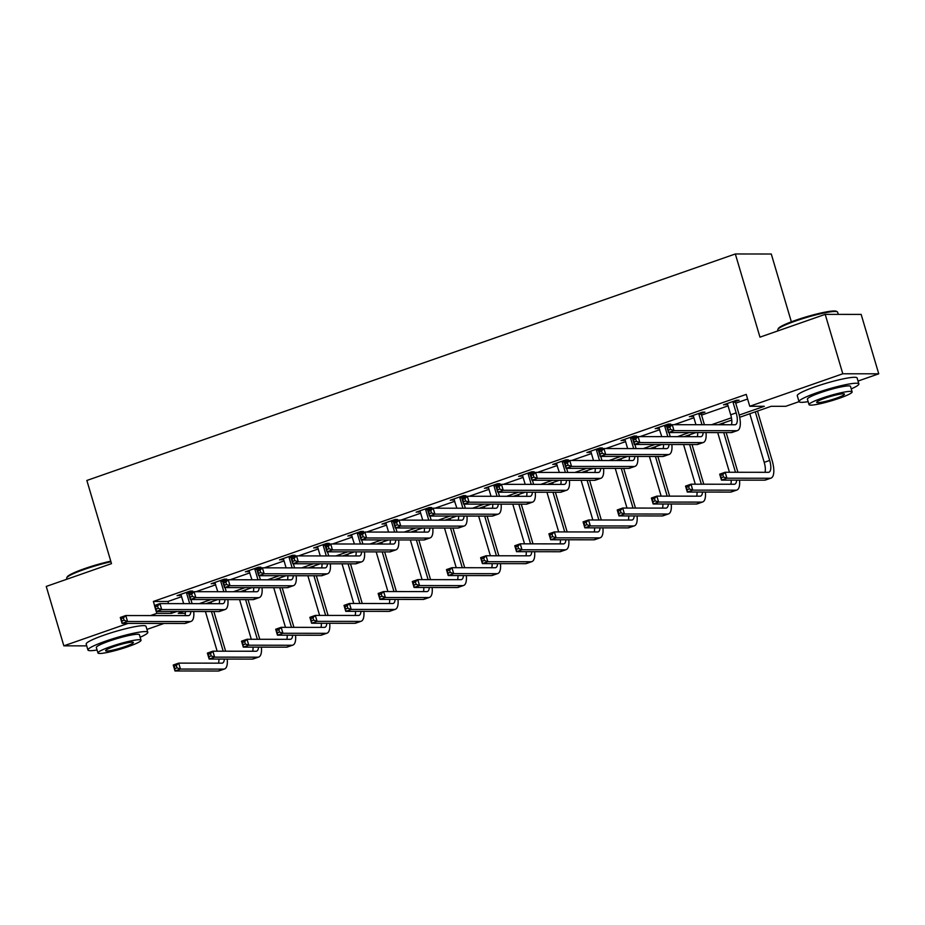 <?xml version="1.0" encoding="UTF-8"?>
<svg xmlns="http://www.w3.org/2000/svg" width="925" height="925" viewBox="0 0 925 925"><rect width="100%" height="100%" fill="white"/><g stroke="black" fill="none" stroke-linecap="round" stroke-linejoin="round"><path stroke-width="1.39" d="M791.361 321.831L771.277 254.017L735.329 253.97L86.858 480.468L111.497 563.637L46.25 586.427L63.848 645.835L128.089 623.404M735.329 253.97L759.968 337.151L825.204 314.361L861.152 314.408L878.75 373.816L858.03 381.054M799.038 401.658L785.707 406.318L771.138 406.306L739.676 417.291M164.026 623.45L146.936 629.416M739.191 415.071L764.327 406.295L749.759 406.272L746.244 394.397L153.377 601.458L167.945 601.481L181.601 596.706M195.973 591.688L215.745 584.785M230.128 579.755L249.9 572.852M264.284 567.834L284.056 560.92M298.428 555.902L318.212 548.999M332.584 543.969L352.367 537.067M366.739 532.048L386.511 525.134M400.895 520.116L420.667 513.213M435.051 508.183L454.822 501.281M469.195 496.262L488.978 489.348M503.35 484.33L523.134 477.427M537.506 472.397L557.278 465.495M571.662 460.477L591.433 453.562M605.817 448.544L625.589 441.641M639.961 436.623L659.745 429.709M674.117 424.691L693.9 417.776M701.566 415.105L728.044 405.855M735.722 403.173L747.608 399.022M735.525 401.462L739.075 400.213L736.647 400.213L723.512 404.803L727.57 404.237L730.704 414.793A12.488 4.625 -109.3 0 1 731.444 424.76M701.37 413.382L704.919 412.145L702.491 412.145L689.356 416.724L693.415 416.158L695.947 424.714M667.214 425.315L670.764 424.078L668.336 424.066L655.201 428.657L659.259 428.09M633.058 437.248L636.62 435.999L634.18 435.999L621.045 440.589L625.115 440.022L627.647 448.567M598.903 449.168L602.464 447.931L600.036 447.931L586.901 452.51L590.959 451.943L593.492 460.5M564.759 461.101L568.308 459.852L565.88 459.852L552.745 464.442L556.804 463.876M530.603 473.022L534.153 471.785L531.725 471.785L518.59 476.375L522.648 475.808L525.18 484.353M496.447 484.954L499.997 483.717L497.569 483.717L484.434 488.296L488.493 487.729L491.025 496.286M462.292 496.887L465.853 495.638L463.413 495.638L450.278 500.228L454.348 499.662M428.136 508.808L431.697 507.571L429.269 507.571L416.134 512.161L420.193 511.594L422.725 520.139M393.992 520.74L397.542 519.503L395.114 519.492L381.979 524.082L386.037 523.515L388.569 532.072M359.837 532.673L363.386 531.424L360.958 531.424L347.823 536.014L351.882 535.448M325.681 544.594L329.231 543.357L326.803 543.357L313.667 547.947L317.726 547.38L320.258 555.925M291.525 556.526L295.087 555.289L292.647 555.278L279.512 559.868L283.582 559.301L286.114 567.857M257.37 568.459L260.931 567.21L258.503 567.21L245.368 571.8L249.426 571.234M223.226 580.38L226.775 579.143L224.347 579.143L211.212 583.733L215.271 583.166M189.07 592.312L192.62 591.075L190.192 591.063L177.057 595.654L181.115 595.087L183.647 603.643M825.204 314.361L842.802 373.781L878.75 373.816M86.719 645.87L63.848 645.835M150.509 615.576L156.892 613.344L171.46 613.356L176.814 611.494M153.377 601.458L154.567 605.482M156.337 611.471L156.892 613.344M749.759 406.272L842.802 373.781M199.233 603.667L210.969 599.562M233.389 591.734L245.113 587.629M267.533 579.802L279.269 575.708M301.689 567.881L313.425 563.776M335.844 555.948L347.58 551.855M370 544.016L381.736 539.923M404.156 532.095L415.88 527.99M438.3 520.162L450.036 516.069M472.455 508.23L484.191 504.137M506.611 496.309L518.347 492.204M540.767 484.376L552.502 480.283M574.922 472.444L586.647 468.351M609.066 460.523L620.802 456.418M643.222 448.59L654.958 444.497M677.378 436.658L689.113 432.565M711.533 424.737L731.432 417.788M183.613 611.494L178.271 613.368L185.37 613.379M731.756 420.054L718.332 424.748M695.912 432.576L684.176 436.669M661.757 444.497L650.021 448.602M627.601 456.43L615.865 460.523M593.457 468.362L581.721 472.455M559.301 480.283L547.565 484.388M525.146 492.216L513.41 496.309M490.99 504.148L479.254 508.241M456.834 516.069L445.098 520.174M422.69 528.002L410.954 532.095M388.535 539.934L376.799 544.027M354.379 551.855L342.643 555.96M320.223 563.788L308.488 567.881M286.068 575.72L274.332 579.813M251.924 587.641L240.188 591.746M217.768 599.573L206.032 603.667M167.945 601.481L168.581 603.62M170.905 611.483L171.46 613.356M725.709 404.028L725.94 404.803M691.553 415.961L691.784 416.736M657.397 427.893L657.629 428.657M623.253 439.814L623.473 440.589M589.098 451.747L589.329 452.522M554.942 463.679L555.173 464.442M520.787 475.6L521.018 476.375M486.631 487.533L486.862 488.308M452.487 499.465L452.707 500.228M418.331 511.386L418.562 512.161M384.176 523.319L384.407 524.093M350.02 535.24L350.251 536.014M315.864 547.172L316.096 547.947M281.72 559.105L281.94 559.868M247.565 571.026L247.796 571.8M213.409 582.958L213.64 583.733M179.253 594.891L179.485 595.654M727.062 403.554L727.559 404.213M733.039 402.294L736.173 412.885A12.488 4.625 -109.3 0 1 735.433 424.667A12.488 4.625 -109.3 0 1 734.832 424.76L672.221 424.691L673.99 430.634L736.589 430.703A18.72 6.938 70.7 0 0 737.491 430.553A18.72 6.938 70.7 0 0 738.601 412.885L735.468 402.294L733.039 402.294L733.097 401.45M735.583 400.583L735.468 402.294M670.556 429.42L673.99 430.634L668.509 432.542L666.752 426.598L672.221 424.691L669.85 427.038L667.665 427.801L668.359 430.183L670.556 429.42L669.85 427.038M668.359 430.183L668.509 432.542L731.12 432.611A18.72 6.938 70.7 0 0 732.01 432.472L737.491 430.553M666.752 426.598L667.665 427.801M723.489 476.999L722.783 474.618L720.598 475.381L721.303 477.762L723.489 476.999L726.923 478.202L721.454 480.121L719.685 474.178L725.165 472.259L726.923 478.202L770.097 478.26A18.72 6.938 70.7 0 0 770.999 478.109A18.72 6.938 70.7 0 0 772.109 460.442L757.482 411.07M755.286 411.833L769.681 460.442A12.488 4.625 -109.3 0 1 768.941 472.212A12.488 4.625 -109.3 0 1 768.34 472.317L725.165 472.259L722.783 474.618M749.805 413.752L764.212 462.35A12.488 4.625 -109.3 0 1 764.952 472.317M721.303 477.762L721.454 480.121L764.628 480.167A18.72 6.938 70.7 0 0 765.518 480.017L770.999 478.109M719.685 474.178L720.598 475.381M777.867 329.381L778.376 328.467A30.456 3.642 -16.5 0 1 795.639 320.281A30.456 3.642 -16.5 0 1 836.35 311.286L837.275 311.783A31.207 3.735 163.5 0 0 795.558 320.998A31.207 3.735 163.5 0 0 777.867 329.381A31.207 3.735 163.5 0 0 777.775 329.878L778.064 330.838M838.281 314.384L837.622 312.153A31.207 3.735 163.5 0 0 837.275 311.783M851.231 388.882A31.207 3.735 163.5 0 0 858.874 383.921A31.207 3.735 163.5 0 0 816.81 392.767A31.207 3.735 163.5 0 0 799.038 401.647A31.207 3.735 163.5 0 0 808.149 401.647M858.874 383.921L857.117 377.978A31.207 3.735 163.5 0 0 815.052 386.823A31.207 3.735 163.5 0 0 797.281 395.703L799.038 401.647M809.028 404.63L807.409 399.161A22.466 2.682 -16.5 0 1 820.209 392.767A22.466 2.682 -16.5 0 1 850.503 386.396L852.122 391.865A22.466 2.682 163.5 0 0 821.828 398.236A22.466 2.682 163.5 0 0 809.028 404.63A22.466 2.682 163.5 0 0 839.322 398.259A22.466 2.682 163.5 0 0 852.122 391.865M824.938 398.236A14.476 1.734 163.5 0 0 816.694 402.363A14.476 1.734 163.5 0 0 836.212 398.259A14.476 1.734 163.5 0 0 844.456 394.131A14.476 1.734 163.5 0 0 824.938 398.236M110.942 561.776A31.207 3.735 163.5 0 0 84.464 569.349A31.207 3.735 163.5 0 0 66.773 577.732L67.282 576.818A30.456 3.642 -16.5 0 1 84.545 568.644A30.456 3.642 -16.5 0 1 110.757 561.163M140.149 637.244A31.207 3.735 163.5 0 0 147.792 632.272A31.207 3.735 163.5 0 0 105.727 641.118A31.207 3.735 163.5 0 0 87.944 649.997A31.207 3.735 163.5 0 0 97.056 649.997M147.792 632.272L146.023 626.329A31.207 3.735 163.5 0 0 103.958 635.186A31.207 3.735 163.5 0 0 86.187 644.054L87.944 649.997M97.946 652.981L96.327 647.523A22.466 2.682 -16.5 0 1 109.127 641.129A22.466 2.682 -16.5 0 1 139.409 634.758L141.028 640.227A22.466 2.682 163.5 0 0 110.746 646.598A22.466 2.682 163.5 0 0 97.946 652.981A22.466 2.682 163.5 0 0 128.228 646.61A22.466 2.682 163.5 0 0 141.028 640.227M113.856 646.598A14.476 1.734 163.5 0 0 105.6 650.714A14.476 1.734 163.5 0 0 125.118 646.61A14.476 1.734 163.5 0 0 133.373 642.493A14.476 1.734 163.5 0 0 113.856 646.598M66.773 577.732A31.207 3.735 163.5 0 0 66.681 578.229L66.97 579.189M692.906 415.487L693.403 416.134M701.428 412.515L701.312 414.227L698.884 414.227L701.994 424.725M698.884 414.227L698.942 413.382M704.422 424.725L701.312 414.227M703.139 432.576A12.488 4.625 -109.3 0 1 701.277 436.588A12.488 4.625 -109.3 0 1 700.676 436.692L638.077 436.612L639.834 442.555L702.445 442.636A18.72 6.938 70.7 0 0 703.335 442.485A18.72 6.938 70.7 0 0 706.018 432.588M697.647 432.576A12.488 4.625 -109.3 0 1 697.288 436.692M636.4 441.341L639.834 442.555L634.353 444.462L632.596 438.531L638.077 436.612L635.695 438.97L633.509 439.733L634.215 442.115L636.4 441.341L635.695 438.97M634.215 442.115L634.353 444.462L696.964 444.543A18.72 6.938 70.7 0 0 697.866 444.393L703.335 442.485M632.596 438.531L633.509 439.733M658.762 427.419L661.791 436.646M667.272 424.436L667.156 426.159L664.728 426.159L667.838 436.646M664.728 426.159L664.786 425.315M670.267 436.658L669.053 432.542M668.983 444.509A12.488 4.625 -109.3 0 1 667.122 448.521A12.488 4.625 -109.3 0 1 666.532 448.625L603.921 448.544L605.678 454.487L668.289 454.557A18.72 6.938 70.7 0 0 669.18 454.418A18.72 6.938 70.7 0 0 671.862 444.509M663.491 444.509A12.488 4.625 -109.3 0 1 663.132 448.613M602.244 453.273L605.678 454.487L600.209 456.395L598.44 450.452L603.921 448.544L601.539 450.903L599.354 451.666L600.059 454.036L602.244 453.273L601.539 450.903M600.059 454.036L600.209 456.395L662.809 456.476A18.72 6.938 70.7 0 0 663.711 456.326L669.18 454.418M598.44 450.452L599.354 451.666M737.93 472.282L726.171 432.611M723.847 424.748L723.327 423.002M721.13 423.766L721.419 424.748M723.743 432.611L735.502 472.282M717.707 432.599L729.455 472.27M736.647 480.133A12.488 4.625 -109.3 0 1 734.785 484.145A12.488 4.625 -109.3 0 1 734.184 484.249L691.01 484.191L692.767 490.134L735.953 490.181A18.72 6.938 70.7 0 0 736.843 490.042A18.72 6.938 70.7 0 0 739.526 480.133M731.155 480.133A12.488 4.625 -109.3 0 1 730.796 484.238M689.333 488.92L692.767 490.134L687.298 492.042L685.541 486.099L691.01 484.191L688.628 486.55L686.442 487.313L687.148 489.683L689.333 488.92L688.628 486.55M687.148 489.683L687.298 492.042L730.472 492.1A18.72 6.938 70.7 0 0 731.374 491.95L736.843 490.042M685.541 486.099L686.442 487.313M703.775 484.203L692.027 444.543M689.692 436.681L689.171 434.923M686.974 435.698L687.263 436.669M689.599 444.532L701.347 484.203M683.552 444.532L695.299 484.203M702.491 492.065A12.488 4.625 -109.3 0 1 700.63 496.078A12.488 4.625 -109.3 0 1 700.04 496.17L656.854 496.124L658.612 502.067L701.798 502.113A18.72 6.938 70.7 0 0 702.688 501.963A18.72 6.938 70.7 0 0 705.37 492.065M696.999 492.054A12.488 4.625 -109.3 0 1 696.641 496.17M655.178 500.853L658.612 502.067L653.143 503.975L651.385 498.032L656.854 496.124L654.484 498.471L652.287 499.234L652.992 501.616L655.178 500.853L654.484 498.471M652.992 501.616L653.143 503.975L696.317 504.021A18.72 6.938 70.7 0 0 697.219 503.882L702.688 501.963M651.385 498.032L652.287 499.234M624.606 439.34L625.103 439.988M633.116 436.369L633.001 438.08L630.572 438.08L633.683 448.579M630.572 438.08L630.63 437.236M636.111 448.579L634.897 444.474M634.827 456.441A12.488 4.625 -109.3 0 1 632.966 460.453A12.488 4.625 -109.3 0 1 632.376 460.546L569.765 460.477L571.523 466.408L634.134 466.489A18.72 6.938 70.7 0 0 635.024 466.339A18.72 6.938 70.7 0 0 637.718 456.441M629.347 456.43A12.488 4.625 -109.3 0 1 628.977 460.546M568.089 465.206L571.523 466.408L566.054 468.328L564.296 462.384L569.765 460.477L567.383 462.824L565.198 463.587L565.903 465.969L568.089 465.206L567.383 462.824M565.903 465.969L566.054 468.328L628.665 468.397A18.72 6.938 70.7 0 0 629.555 468.258L635.024 466.339M564.296 462.384L565.198 463.587M590.451 451.273L590.948 451.92M598.961 448.301L598.845 450.012L596.417 450.012L599.527 460.511M596.417 450.012L596.475 449.168M601.955 460.511L600.741 456.395M600.683 468.362A12.488 4.625 -109.3 0 1 598.822 472.374A12.488 4.625 -109.3 0 1 598.221 472.478L535.61 472.397L537.367 478.341L599.978 478.422A18.72 6.938 70.7 0 0 600.88 478.271A18.72 6.938 70.7 0 0 603.562 468.374M595.191 468.362A12.488 4.625 -109.3 0 1 594.821 472.478M533.945 477.127L537.367 478.341L531.898 480.248L530.141 474.317L535.61 472.397L533.239 474.756L531.043 475.519L531.748 477.901L533.945 477.127L533.239 474.756M531.748 477.901L531.898 480.248L594.509 480.329A18.72 6.938 70.7 0 0 595.399 480.179L600.88 478.271M530.141 474.317L531.043 475.519M556.295 463.205L559.336 472.432M564.817 460.222L564.701 461.945L562.273 461.933L565.383 472.432M562.273 461.933L562.331 461.101M567.811 472.444L566.586 468.328M566.528 480.295A12.488 4.625 -109.3 0 1 564.666 484.307A12.488 4.625 -109.3 0 1 564.065 484.411L501.454 484.33L503.223 490.273L565.822 490.342A18.72 6.938 70.7 0 0 566.724 490.204A18.72 6.938 70.7 0 0 569.407 480.295M561.036 480.295A12.488 4.625 -109.3 0 1 560.677 484.399M499.789 489.059L503.223 490.273L497.743 492.181L495.985 486.238L501.454 484.33L499.084 486.689L496.898 487.452L497.592 489.822L499.789 489.059L499.084 486.689M497.592 489.822L497.743 492.181L560.353 492.262A18.72 6.938 70.7 0 0 561.244 492.112L566.724 490.204M495.985 486.238L496.898 487.452M669.619 496.135L657.872 456.464M655.548 448.602L655.027 446.856M652.819 447.619L653.108 448.602M655.443 456.464L667.191 496.135M649.396 456.453L661.155 496.124M668.336 503.986A12.488 4.625 -109.3 0 1 666.474 507.998A12.488 4.625 -109.3 0 1 665.884 508.103L622.698 508.045L624.468 513.988L667.642 514.046A18.72 6.938 70.7 0 0 668.532 513.895A18.72 6.938 70.7 0 0 671.226 503.998M662.855 503.986A12.488 4.625 -109.3 0 1 662.485 508.103M621.033 512.785L624.468 513.988L618.987 515.907L617.229 509.964L622.698 508.045L620.328 510.403L618.131 511.167L618.837 513.548L621.033 512.785L620.328 510.403M618.837 513.548L618.987 515.907L662.173 515.953A18.72 6.938 70.7 0 0 663.063 515.803L668.532 513.895M617.229 509.964L618.131 511.167M635.463 508.068L623.716 468.397M621.392 460.534L620.872 458.777M618.675 459.552L618.964 460.534M621.288 468.397L633.035 508.056M615.252 468.385L627 508.056M634.18 515.919A12.488 4.625 -109.3 0 1 632.33 519.931A12.488 4.625 -109.3 0 1 631.729 520.035L588.554 519.977L590.312 525.92L633.486 525.967A18.72 6.938 70.7 0 0 634.388 525.828A18.72 6.938 70.7 0 0 637.071 515.919M628.699 515.919A12.488 4.625 -109.3 0 1 628.329 520.023M586.878 524.706L590.312 525.92L584.831 527.828L583.074 521.885L588.554 519.977L586.173 522.336L583.987 523.099L584.681 525.469L586.878 524.706L586.173 522.336M584.681 525.469L584.831 527.828L628.017 527.886A18.72 6.938 70.7 0 0 628.907 527.736L634.388 525.828M583.074 521.885L583.987 523.099M601.319 519.989L589.56 480.329M587.236 472.467L586.716 470.709M584.519 471.484L584.808 472.455M587.132 480.318L598.891 519.989M581.097 480.318L592.844 519.977M600.036 527.851A12.488 4.625 -109.3 0 1 598.174 531.863A12.488 4.625 -109.3 0 1 597.573 531.956L554.399 531.91L556.156 537.853L599.331 537.899A18.72 6.938 70.7 0 0 600.232 537.749A18.72 6.938 70.7 0 0 602.915 527.851M594.544 527.84A12.488 4.625 -109.3 0 1 594.185 531.956M552.722 536.639L556.156 537.853L550.687 539.761L548.918 533.817L554.399 531.91L552.017 534.257L549.832 535.02L550.537 537.402L552.722 536.639L552.017 534.257M550.537 537.402L550.687 539.761L593.862 539.807A18.72 6.938 70.7 0 0 594.752 539.668L600.232 537.749M548.918 533.817L549.832 535.02M567.164 531.921L555.405 492.25M553.081 484.388L552.56 482.642M550.363 483.405L550.653 484.388M552.977 492.25L564.736 531.921M546.941 492.239L558.688 531.91M565.88 539.772A12.488 4.625 -109.3 0 1 564.019 543.784A12.488 4.625 -109.3 0 1 563.418 543.888L520.243 543.831L522.001 549.774L565.187 549.832A18.72 6.938 70.7 0 0 566.077 549.681A18.72 6.938 70.7 0 0 568.759 539.784M560.388 539.772A12.488 4.625 -109.3 0 1 560.03 543.888M518.567 548.56L522.001 549.774L516.532 551.682L514.774 545.75L520.243 543.831L517.861 546.189L515.676 546.952L516.381 549.334L518.567 548.56L517.861 546.189M516.381 549.334L516.532 551.682L559.706 551.739A18.72 6.938 70.7 0 0 560.608 551.589L566.077 549.681M514.774 545.75L515.676 546.952M533.008 543.854L521.261 504.183M518.925 496.32L518.405 494.563M516.208 495.337L516.497 496.32M518.832 504.183L530.58 543.842M512.785 504.171L524.533 543.842M531.725 551.705A12.488 4.625 -109.3 0 1 529.863 555.717A12.488 4.625 -109.3 0 1 529.273 555.821L486.087 555.763L487.845 561.706L531.031 561.752A18.72 6.938 70.7 0 0 531.921 561.614A18.72 6.938 70.7 0 0 534.604 551.705M526.232 551.705A12.488 4.625 -109.3 0 1 525.874 555.809M484.411 560.492L487.845 561.706L482.376 563.614L480.618 557.671L486.087 555.763L483.717 558.122L481.52 558.885L482.226 561.255L484.411 560.492L483.717 558.122M482.226 561.255L482.376 563.614L525.55 563.672A18.72 6.938 70.7 0 0 526.452 563.522L531.921 561.614M480.618 557.671L481.52 558.885M498.853 555.775L487.105 516.104M484.781 508.253L484.261 506.495M482.052 507.27L482.341 508.241M484.677 516.104L496.424 555.775M478.63 516.104L490.389 555.763M497.569 563.637A12.488 4.625 -109.3 0 1 495.708 567.649A12.488 4.625 -109.3 0 1 495.118 567.742L451.932 567.696L453.701 573.627L496.875 573.685A18.72 6.938 70.7 0 0 497.766 573.535A18.72 6.938 70.7 0 0 500.46 563.637M492.088 563.626A12.488 4.625 -109.3 0 1 491.718 567.742M450.267 572.425L453.701 573.627L448.22 575.547L446.463 569.603L451.932 567.696L449.562 570.043L447.365 570.806L448.07 573.188L450.267 572.425L449.562 570.043M448.07 573.188L448.22 575.547L491.406 575.593A18.72 6.938 70.7 0 0 492.297 575.454L497.766 573.535M446.463 569.603L447.365 570.806M464.697 567.707L452.949 528.036M450.625 520.174L450.105 518.428M447.908 519.191L448.197 520.174M450.521 528.036L462.269 567.707M444.486 528.025L456.233 567.696M463.413 575.558A12.488 4.625 -109.3 0 1 461.563 579.57A12.488 4.625 -109.3 0 1 460.962 579.674L417.776 579.617L419.545 585.56L462.72 585.618A18.72 6.938 70.7 0 0 463.622 585.467A18.72 6.938 70.7 0 0 466.304 575.57M457.933 575.558A12.488 4.625 -109.3 0 1 457.563 579.663M416.111 584.346L419.545 585.56L414.065 587.467L412.307 581.536L417.776 579.617L415.406 581.975L413.221 582.738L413.914 585.12L416.111 584.346L415.406 581.975M413.914 585.12L414.065 587.467L457.251 587.525A18.72 6.938 70.7 0 0 458.141 587.375L463.622 585.467M412.307 581.536L413.221 582.738M430.553 579.64L418.794 539.969M416.47 532.106L415.949 530.349M413.752 531.123L414.042 532.106M416.366 539.969L428.125 579.628M410.33 539.957L422.078 579.628M429.269 587.491A12.488 4.625 -109.3 0 1 427.408 591.503A12.488 4.625 -109.3 0 1 426.807 591.595L383.632 591.549L385.39 597.492L428.564 597.538A18.72 6.938 70.7 0 0 429.466 597.4A18.72 6.938 70.7 0 0 432.148 587.491M423.777 587.479A12.488 4.625 -109.3 0 1 423.419 591.595M381.956 596.278L385.39 597.492L379.921 599.4L378.152 593.457L383.632 591.549L381.25 593.908L379.065 594.671L379.77 597.041L381.956 596.278L381.25 593.908M379.77 597.041L379.921 599.4L423.095 599.458A18.72 6.938 70.7 0 0 423.985 599.308L429.466 597.4M378.152 593.457L379.065 594.671M396.397 591.561L384.638 551.89M382.314 544.039L381.794 542.281M379.597 543.044L379.886 544.027M382.21 551.89L393.969 591.561M376.174 551.89L387.922 591.549M395.114 599.423A12.488 4.625 -109.3 0 1 393.252 603.435A12.488 4.625 -109.3 0 1 392.651 603.528L349.477 603.482L351.234 609.413L394.42 609.471A18.72 6.938 70.7 0 0 395.31 609.321A18.72 6.938 70.7 0 0 397.993 599.423M389.622 599.412A12.488 4.625 -109.3 0 1 389.263 603.528M347.8 608.211L351.234 609.413L345.765 611.332L344.007 605.389L349.477 603.482L347.095 605.829L344.909 606.592L345.615 608.974L347.8 608.211L347.095 605.829M345.615 608.974L345.765 611.332L388.939 611.379A18.72 6.938 70.7 0 0 389.841 611.24L395.31 609.321M344.007 605.389L344.909 606.592M362.242 603.493L350.494 563.822M348.158 555.96L347.638 554.214M345.441 554.977L345.73 555.96M348.066 563.822L359.813 603.493M342.019 563.811L353.766 603.482M360.958 611.344A12.488 4.625 -109.3 0 1 359.097 615.356A12.488 4.625 -109.3 0 1 358.507 615.46L315.321 615.403L317.078 621.346L360.264 621.403A18.72 6.938 70.7 0 0 361.155 621.253A18.72 6.938 70.7 0 0 363.837 611.356M355.466 611.344A12.488 4.625 -109.3 0 1 355.108 615.449M313.644 620.132L317.078 621.346L311.609 623.253L309.852 617.322L315.321 615.403L312.951 617.761L310.754 618.524L311.459 620.906L313.644 620.132L312.951 617.761M311.459 620.906L311.609 623.253L354.784 623.311A18.72 6.938 70.7 0 0 355.686 623.161L361.155 621.253M309.852 617.322L310.754 618.524M328.086 615.426L316.338 575.755M314.014 567.892L313.494 566.135M311.286 566.909L311.575 567.892M313.91 575.743L325.658 615.414M307.863 575.743L319.622 615.414M326.803 623.277A12.488 4.625 -109.3 0 1 324.941 627.289A12.488 4.625 -109.3 0 1 324.351 627.381L281.165 627.335L282.934 633.278L326.109 633.324A18.72 6.938 70.7 0 0 326.999 633.186A18.72 6.938 70.7 0 0 329.693 623.277M321.322 623.265A12.488 4.625 -109.3 0 1 320.952 627.381M279.5 632.064L282.934 633.278L277.454 635.186L275.696 629.243L281.165 627.335L278.795 629.694L276.598 630.457L277.303 632.827L279.5 632.064L278.795 629.694M277.303 632.827L277.454 635.186L320.64 635.244A18.72 6.938 70.7 0 0 321.53 635.093L326.999 633.186M275.696 629.243L276.598 630.457M293.93 627.347L282.183 587.676M279.859 579.825L279.338 578.067M277.142 578.83L277.431 579.813M279.755 587.676L291.502 627.347M273.719 587.664L285.467 627.335M292.647 635.209A12.488 4.625 -109.3 0 1 290.797 639.221A12.488 4.625 -109.3 0 1 290.196 639.314L247.01 639.268L248.779 645.199L291.953 645.257A18.72 6.938 70.7 0 0 292.855 645.107A18.72 6.938 70.7 0 0 295.537 635.209M287.166 635.197A12.488 4.625 -109.3 0 1 286.796 639.314M245.345 643.997L248.779 645.199L243.298 647.118L241.541 641.175L247.01 639.268L244.639 641.615L242.454 642.378L243.148 644.76L245.345 643.997L244.639 641.615M243.148 644.76L243.298 647.118L286.484 647.165A18.72 6.938 70.7 0 0 287.374 647.026L292.855 645.107M241.541 641.175L242.454 642.378M522.139 475.126L522.637 475.774M530.661 472.155L530.545 473.866L528.117 473.866L531.227 484.365M528.117 473.866L528.175 473.022M533.656 484.365L532.43 480.26M532.372 492.227A12.488 4.625 -109.3 0 1 530.511 496.239A12.488 4.625 -109.3 0 1 529.909 496.332L467.31 496.262L469.067 502.194L531.678 502.275A18.72 6.938 70.7 0 0 532.569 502.125A18.72 6.938 70.7 0 0 535.251 492.227M526.88 492.216A12.488 4.625 -109.3 0 1 526.522 496.332M465.633 500.992L469.067 502.194L463.587 504.113L461.829 498.17L467.31 496.262L464.928 498.61L462.743 499.373L463.448 501.755L465.633 500.992L464.928 498.61M463.448 501.755L463.587 504.113L526.198 504.183A18.72 6.938 70.7 0 0 527.1 504.044L532.569 502.125M461.829 498.17L462.743 499.373M487.995 487.059L488.493 487.706M496.505 484.087L496.39 485.798L493.962 485.798L497.072 496.297M493.962 485.798L494.019 484.954M499.5 496.297L498.286 492.181M498.217 504.148A12.488 4.625 -109.3 0 1 496.355 508.16A12.488 4.625 -109.3 0 1 495.765 508.264L433.154 508.183L434.912 514.127L497.523 514.207A18.72 6.938 70.7 0 0 498.413 514.057A18.72 6.938 70.7 0 0 501.096 504.16M492.724 504.148A12.488 4.625 -109.3 0 1 492.366 508.253M431.478 512.913L434.912 514.127L429.443 516.034L427.674 510.103L433.154 508.183L430.772 510.542L428.587 511.305L429.292 513.687L431.478 512.913L430.772 510.542M429.292 513.687L429.443 516.034L492.042 516.115A18.72 6.938 70.7 0 0 492.944 515.965L498.413 514.057M427.674 510.103L428.587 511.305M453.84 498.991L456.881 508.218M462.35 496.008L462.234 497.731L459.806 497.719L462.916 508.218M459.806 497.719L459.864 496.887M465.344 508.23L464.13 504.113M464.061 516.081A12.488 4.625 -109.3 0 1 462.199 520.093A12.488 4.625 -109.3 0 1 461.61 520.185L398.999 520.116L400.756 526.059L463.367 526.128A18.72 6.938 70.7 0 0 464.257 525.99A18.72 6.938 70.7 0 0 466.952 516.081M458.58 516.069A12.488 4.625 -109.3 0 1 458.21 520.185M397.322 524.845L400.756 526.059L395.287 527.967L393.53 522.024L398.999 520.116L396.617 522.475L394.432 523.238L395.137 525.608L397.322 524.845L396.617 522.475M395.137 525.608L395.287 527.967L457.898 528.048A18.72 6.938 70.7 0 0 458.788 527.898L464.257 525.99M393.53 522.024L394.432 523.238M419.684 510.912L420.181 511.56M428.194 507.941L428.078 509.652L425.65 509.652L428.761 520.151M425.65 509.652L425.708 508.808M431.189 520.151L429.975 516.034M429.917 528.013A12.488 4.625 -109.3 0 1 428.055 532.025A12.488 4.625 -109.3 0 1 427.454 532.118L364.843 532.048L366.601 537.98L429.212 538.061A18.72 6.938 70.7 0 0 430.113 537.911A18.72 6.938 70.7 0 0 432.796 528.013M424.425 528.002A12.488 4.625 -109.3 0 1 424.055 532.118M363.178 536.778L366.601 537.98L361.132 539.899L359.374 533.956L364.843 532.048L362.473 534.396L360.276 535.159L360.981 537.541L363.178 536.778L362.473 534.396M360.981 537.541L361.132 539.899L423.743 539.969A18.72 6.938 70.7 0 0 424.633 539.83L430.113 537.911M359.374 533.956L360.276 535.159M385.528 522.845L386.026 523.492M394.05 519.873L393.934 521.584L391.506 521.584L394.617 532.083M391.506 521.584L391.564 520.74M397.045 532.083L395.819 527.967M395.761 539.934A12.488 4.625 -109.3 0 1 393.9 543.946A12.488 4.625 -109.3 0 1 393.298 544.05L330.688 543.969L332.457 549.913L395.056 549.993A18.72 6.938 70.7 0 0 395.958 549.843A18.72 6.938 70.7 0 0 398.64 539.946M390.269 539.934A12.488 4.625 -109.3 0 1 389.911 544.039M329.022 548.698L332.457 549.913L326.976 551.82L325.218 545.889L330.688 543.969L328.317 546.328L326.132 547.091L326.826 549.462L329.022 548.698L328.317 546.328M326.826 549.462L326.976 551.82L389.587 551.901A18.72 6.938 70.7 0 0 390.477 551.751L395.958 549.843M325.218 545.889L326.132 547.091M351.373 534.777L354.414 544.004M359.894 531.794L359.779 533.517L357.351 533.505L360.461 544.004M357.351 533.505L357.408 532.661M362.889 544.016L361.663 539.899M361.606 551.867A12.488 4.625 -109.3 0 1 359.744 555.879A12.488 4.625 -109.3 0 1 359.143 555.971L296.543 555.902L298.301 561.845L360.912 561.914A18.72 6.938 70.7 0 0 361.802 561.776A18.72 6.938 70.7 0 0 364.485 551.867M356.113 551.855A12.488 4.625 -109.3 0 1 355.755 555.971M294.867 560.631L298.301 561.845L292.82 563.753L291.063 557.81L296.543 555.902L294.162 558.249L291.976 559.024L292.682 561.394L294.867 560.631L294.162 558.249M292.682 561.394L292.82 563.753L355.431 563.834A18.72 6.938 70.7 0 0 356.333 563.683L361.802 561.776M291.063 557.81L291.976 559.024M317.229 546.698L317.726 547.346M325.739 543.727L325.623 545.438L323.195 545.438L326.305 555.937M323.195 545.438L323.253 544.594M328.733 555.937L327.519 551.82M327.45 563.799A12.488 4.625 -109.3 0 1 325.588 567.811A12.488 4.625 -109.3 0 1 324.999 567.904L262.388 567.834L264.145 573.766L326.756 573.847A18.72 6.938 70.7 0 0 327.647 573.697A18.72 6.938 70.7 0 0 330.329 563.799M321.958 563.788A12.488 4.625 -109.3 0 1 321.599 567.904M260.711 572.563L264.145 573.766L258.676 575.685L256.907 569.742L262.388 567.834L260.006 570.182L257.821 570.945L258.526 573.327L260.711 572.563L260.006 570.182M258.526 573.327L258.676 575.685L321.276 575.755A18.72 6.938 70.7 0 0 322.178 575.616L327.647 573.697M256.907 569.742L257.821 570.945M283.073 558.631L283.57 559.278M291.583 555.659L291.468 557.37L289.039 557.37L292.15 567.869M289.039 557.37L289.097 556.526M294.578 567.869L293.364 563.753M293.294 575.72A12.488 4.625 -109.3 0 1 291.433 579.732A12.488 4.625 -109.3 0 1 290.843 579.836L228.232 579.755L229.99 585.698L292.601 585.779A18.72 6.938 70.7 0 0 293.491 585.629A18.72 6.938 70.7 0 0 296.185 575.732M287.814 575.72A12.488 4.625 -109.3 0 1 287.444 579.825M226.556 584.484L229.99 585.698L224.521 587.606L222.763 581.663L228.232 579.755L225.85 582.114L223.665 582.877L224.37 585.248L226.556 584.484L225.85 582.114M224.37 585.248L224.521 587.606L287.132 587.687A18.72 6.938 70.7 0 0 288.022 587.537L293.491 585.629M222.763 581.663L223.665 582.877M248.917 570.563L251.958 579.79M257.428 567.58L257.312 569.303L254.884 569.291L257.994 579.79M254.884 569.291L254.942 568.447M260.422 579.802L259.208 575.685M259.15 587.653A12.488 4.625 -109.3 0 1 257.289 591.665A12.488 4.625 -109.3 0 1 256.688 591.757L194.077 591.688L195.834 597.631L258.445 597.7A18.72 6.938 70.7 0 0 259.347 597.55A18.72 6.938 70.7 0 0 262.029 587.653M253.658 587.641A12.488 4.625 -109.3 0 1 253.288 591.757M192.412 596.417L195.834 597.631L190.365 599.539L188.608 593.596L194.077 591.688L191.706 594.035L189.509 594.81L190.215 597.18L192.412 596.417L191.706 594.035M190.215 597.18L190.365 599.539L252.976 599.62A18.72 6.938 70.7 0 0 253.866 599.469L259.347 597.55M188.608 593.596L189.509 594.81M214.762 582.484L217.803 591.711M223.283 579.512L223.168 581.224L220.74 581.224L223.85 591.722M220.74 581.224L220.798 580.38M226.278 591.722L225.052 587.606M224.995 599.585A12.488 4.625 -109.3 0 1 223.133 603.597A12.488 4.625 -109.3 0 1 222.532 603.69L159.921 603.609L161.69 609.552L224.289 609.633A18.72 6.938 70.7 0 0 225.191 609.482A18.72 6.938 70.7 0 0 227.874 599.585M219.502 599.573A12.488 4.625 -109.3 0 1 219.144 603.69M158.256 608.349L161.69 609.552L156.209 611.471L154.452 605.528L159.921 603.609L157.551 605.968L155.365 606.731L156.059 609.112L158.256 608.349L157.551 605.968M156.059 609.112L156.209 611.471L218.82 611.541A18.72 6.938 70.7 0 0 219.711 611.39L225.191 609.482M154.452 605.528L155.365 606.731M259.786 639.279L248.027 599.608M245.703 591.746L245.183 590M242.986 590.763L243.275 591.746M245.599 599.608L257.358 639.279M239.563 599.597L251.311 639.268M258.503 647.13A12.488 4.625 -109.3 0 1 256.641 651.142A12.488 4.625 -109.3 0 1 256.04 651.246L212.866 651.188L214.623 657.132L257.798 657.189A18.72 6.938 70.7 0 0 258.699 657.039A18.72 6.938 70.7 0 0 261.382 647.142M253.011 647.13A12.488 4.625 -109.3 0 1 252.652 651.235M211.189 655.918L214.623 657.132L209.154 659.039L207.385 653.108L212.866 651.188L210.484 653.547L208.298 654.31L209.004 656.681L211.189 655.918L210.484 653.547M209.004 656.681L209.154 659.039L252.328 659.097A18.72 6.938 70.7 0 0 253.219 658.947L258.699 657.039M207.385 653.108L208.298 654.31M180.606 594.417L181.103 595.064M189.128 591.445L189.012 593.156L186.584 593.156L189.694 603.655M186.584 593.156L186.642 592.312M192.123 603.655L190.897 599.539M190.839 611.506A12.488 4.625 -109.3 0 1 188.977 615.518A12.488 4.625 -109.3 0 1 188.376 615.622L125.777 615.541L127.534 621.484L190.145 621.565A18.72 6.938 70.7 0 0 191.036 621.415A18.72 6.938 70.7 0 0 193.718 611.518M185.347 611.506A12.488 4.625 -109.3 0 1 184.988 615.611M124.1 620.27L127.534 621.484L122.054 623.392L120.296 617.449L125.777 615.541L123.395 617.9L121.21 618.663L121.915 621.033L124.1 620.27L123.395 617.9M121.915 621.033L122.054 623.392L184.665 623.473A18.72 6.938 70.7 0 0 185.567 623.323L191.036 621.415M120.296 617.449L121.21 618.663M225.631 651.212L213.872 611.541M211.548 603.678L211.027 601.921M208.83 602.695L209.119 603.678M211.443 611.529L223.202 651.2M205.408 611.529L217.155 651.2M224.347 659.062A12.488 4.625 -109.3 0 1 222.486 663.075A12.488 4.625 -109.3 0 1 221.884 663.167L178.71 663.121L180.468 669.064L223.653 669.11A18.72 6.938 70.7 0 0 224.544 668.96A18.72 6.938 70.7 0 0 227.226 659.062M218.855 659.051A12.488 4.625 -109.3 0 1 218.497 663.167M177.033 667.85L180.468 669.064L174.998 670.972L173.241 665.029L178.71 663.121L176.328 665.468L174.143 666.243L174.848 668.613L177.033 667.85L176.328 665.468M174.848 668.613L174.998 670.972L218.173 671.03A18.72 6.938 70.7 0 0 219.075 670.879L224.544 668.96M173.241 665.029L174.143 666.243M736.173 412.885L730.704 414.793M736.589 430.703L731.12 432.611M769.681 460.442L764.212 462.35M770.097 478.26L764.628 480.167M702.445 442.636L696.964 444.543M668.289 454.557L662.809 456.476M735.953 490.181L730.472 492.1M701.798 502.113L696.317 504.021M634.134 466.489L628.665 468.397M599.978 478.422L594.509 480.329M565.822 490.342L560.353 492.262M667.642 514.046L662.173 515.953M633.486 525.967L628.017 527.886M599.331 537.899L593.862 539.807M565.187 549.832L559.706 551.739M531.031 561.752L525.55 563.672M496.875 573.685L491.406 575.593M462.72 585.618L457.251 587.525M428.564 597.538L423.095 599.458M394.42 609.471L388.939 611.379M360.264 621.403L354.784 623.311M326.109 633.324L320.64 635.244M291.953 645.257L286.484 647.165M531.678 502.275L526.198 504.183M497.523 514.207L492.042 516.115M463.367 526.128L457.898 528.048M429.212 538.061L423.743 539.969M395.056 549.993L389.587 551.901M360.912 561.914L355.431 563.834M326.756 573.847L321.276 575.755M292.601 585.779L287.132 587.687M258.445 597.7L252.976 599.62M224.289 609.633L218.82 611.541M257.798 657.189L252.328 659.097M190.145 621.565L184.665 623.473M223.653 669.11L218.173 671.03"/></g></svg>
